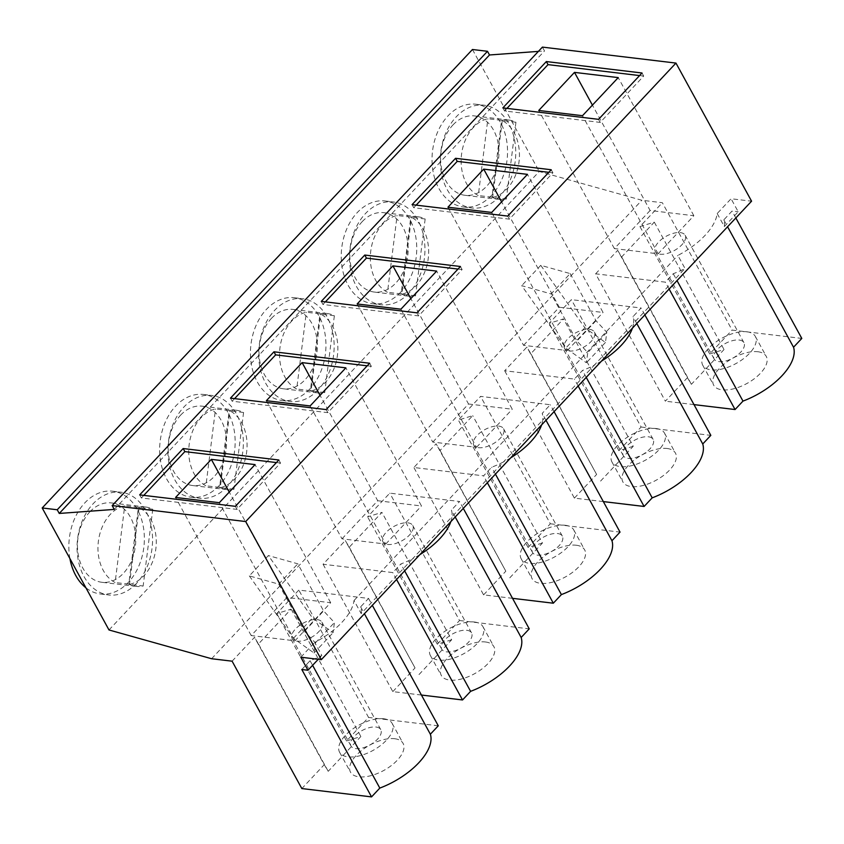 <?xml version="1.0" encoding="UTF-8"?>
<svg xmlns="http://www.w3.org/2000/svg" width="844" height="844" viewBox="0 0 844 844"><rect width="100%" height="100%" fill="white"/><g stroke="black" fill="none" stroke-linecap="round" stroke-linejoin="round"><path stroke-width="0.63" stroke-dasharray="4.22 3.17" d="M229.199 410.606A39.974 28.97 -83.2 0 1 236.32 410.258A39.974 28.97 -83.2 0 1 243.568 412.484L233.946 489.277A39.974 28.97 -83.2 0 1 226.825 489.625A39.974 28.97 -83.2 0 1 219.577 487.41L229.199 410.606L215.536 408.971A39.974 28.97 -83.2 0 0 201.104 417.611A39.974 28.97 -83.2 0 0 188.877 455.127A39.974 28.97 -83.2 0 0 205.915 485.775L215.536 408.971M243.568 412.484L229.895 410.849A39.974 28.97 -83.2 0 1 246.933 441.486A39.974 28.97 -83.2 0 1 234.706 479.002A39.974 28.97 -83.2 0 1 220.273 487.642L229.895 410.849M180.595 415.164A39.974 28.97 -83.2 0 1 202.149 406.175A39.974 28.97 -83.2 0 1 225.823 433.995A39.974 28.97 -83.2 0 1 214.207 476.554A39.974 28.97 -83.2 0 1 192.654 485.543A39.974 28.97 -83.2 0 1 168.979 457.722A39.974 28.97 -83.2 0 1 180.595 415.164M319.992 313.862A39.974 28.97 -83.2 0 1 327.113 313.514A39.974 28.97 -83.2 0 1 334.361 315.73L324.74 392.534A39.974 28.97 -83.2 0 1 317.618 392.882A39.974 28.97 -83.2 0 1 310.37 390.656L319.992 313.862L306.319 312.227A39.974 28.97 -83.2 0 0 291.897 320.868A39.974 28.97 -83.2 0 0 279.67 358.383A39.974 28.97 -83.2 0 0 296.698 389.021L306.319 312.227M334.361 315.73L320.688 314.095A39.974 28.97 -83.2 0 1 337.727 344.742A39.974 28.97 -83.2 0 1 325.499 382.258A39.974 28.97 -83.2 0 1 311.067 390.899L320.688 314.095M271.388 318.42A39.974 28.97 -83.2 0 1 292.942 309.421A39.974 28.97 -83.2 0 1 316.616 337.252A39.974 28.97 -83.2 0 1 305 379.8A39.974 28.97 -83.2 0 1 283.447 388.799A39.974 28.97 -83.2 0 1 259.773 360.968A39.974 28.97 -83.2 0 1 271.388 318.42M219.166 485.606A51.758 37.526 -83.2 0 1 191.25 497.253A51.758 37.526 -83.2 0 1 160.592 461.214A51.758 37.526 -83.2 0 1 175.636 406.112A51.758 37.526 -83.2 0 1 203.552 394.464A51.758 37.526 -83.2 0 1 234.21 430.493A51.758 37.526 -83.2 0 1 219.166 485.606M227.363 486.587A51.758 37.526 -83.2 0 1 199.458 498.234A51.758 37.526 -83.2 0 1 168.8 462.195A51.758 37.526 -83.2 0 1 183.844 407.093A51.758 37.526 -83.2 0 1 211.749 395.446A51.758 37.526 -83.2 0 1 242.407 431.474A51.758 37.526 -83.2 0 1 227.363 486.587M309.959 388.852A51.758 37.526 -83.2 0 1 282.044 400.499A51.758 37.526 -83.2 0 1 251.385 364.471A51.758 37.526 -83.2 0 1 266.43 309.358A51.758 37.526 -83.2 0 1 294.345 297.721A51.758 37.526 -83.2 0 1 325.003 333.749A51.758 37.526 -83.2 0 1 309.959 388.852M318.156 389.833A51.758 37.526 -83.2 0 1 290.252 401.48A51.758 37.526 -83.2 0 1 259.593 365.452A51.758 37.526 -83.2 0 1 274.638 310.339A51.758 37.526 -83.2 0 1 302.542 298.692A51.758 37.526 -83.2 0 1 333.201 334.73A51.758 37.526 -83.2 0 1 318.156 389.833M466.795 630.278A16.986 8.208 151.3 0 1 471.564 632.916A16.986 8.208 151.3 0 1 464.801 645.565A16.986 8.208 151.3 0 1 446.539 651.863A16.986 8.208 151.3 0 1 441.76 649.226A16.986 8.208 151.3 0 1 448.523 636.576A16.986 8.208 151.3 0 1 466.795 630.278M407.979 522.858A16.986 8.208 151.3 0 1 412.748 525.495A16.986 8.208 151.3 0 1 405.985 538.145A16.986 8.208 151.3 0 1 387.723 544.443A16.986 8.208 151.3 0 1 382.954 541.806A16.986 8.208 151.3 0 1 389.717 529.156A16.986 8.208 151.3 0 1 407.979 522.858M557.589 533.535A16.986 8.208 151.3 0 1 562.357 536.172A16.986 8.208 151.3 0 1 555.595 548.822A16.986 8.208 151.3 0 1 537.333 555.12A16.986 8.208 151.3 0 1 532.553 552.482A16.986 8.208 151.3 0 1 539.316 539.833A16.986 8.208 151.3 0 1 557.589 533.535M498.772 426.104A16.986 8.208 151.3 0 1 503.541 428.741A16.986 8.208 151.3 0 1 496.778 441.391A16.986 8.208 151.3 0 1 478.516 447.689A16.986 8.208 151.3 0 1 473.748 445.062A16.986 8.208 151.3 0 1 480.51 432.413A16.986 8.208 151.3 0 1 498.772 426.104M485.458 641.978A29.973 14.485 151.3 0 1 493.877 646.631A29.973 14.485 151.3 0 1 481.945 668.954A29.973 14.485 151.3 0 1 449.715 680.064A29.973 14.485 151.3 0 1 441.296 675.422A29.973 14.485 151.3 0 1 453.228 653.098A29.973 14.485 151.3 0 1 485.458 641.978M474.539 622.028A29.973 14.485 151.3 0 1 482.958 626.681A29.973 14.485 151.3 0 1 471.026 649.004A29.973 14.485 151.3 0 1 438.796 660.114A29.973 14.485 151.3 0 1 430.366 655.471A29.973 14.485 151.3 0 1 442.309 633.148A29.973 14.485 151.3 0 1 474.539 622.028M576.252 545.235A29.973 14.485 151.3 0 1 584.67 549.877A29.973 14.485 151.3 0 1 572.738 572.2A29.973 14.485 151.3 0 1 540.508 583.32A29.973 14.485 151.3 0 1 532.089 578.668A29.973 14.485 151.3 0 1 544.021 556.344A29.973 14.485 151.3 0 1 576.252 545.235M565.332 525.284A29.973 14.485 151.3 0 1 573.751 529.927A29.973 14.485 151.3 0 1 561.819 552.25A29.973 14.485 151.3 0 1 529.589 563.37A29.973 14.485 151.3 0 1 521.159 558.717A29.973 14.485 151.3 0 1 533.102 536.394A29.973 14.485 151.3 0 1 565.332 525.284M410.785 217.108A39.974 28.97 -83.2 0 1 417.907 216.76A39.974 28.97 -83.2 0 1 425.154 218.986L415.533 295.79A39.974 28.97 -83.2 0 1 408.412 296.138A39.974 28.97 -83.2 0 1 401.164 293.912L410.785 217.108L397.113 215.484A39.974 28.97 -83.2 0 0 382.691 224.124A39.974 28.97 -83.2 0 0 370.463 261.64A39.974 28.97 -83.2 0 0 387.491 292.277L397.113 215.484M425.154 218.986L411.482 217.351A39.974 28.97 -83.2 0 1 428.52 247.988A39.974 28.97 -83.2 0 1 416.292 285.504A39.974 28.97 -83.2 0 1 401.86 294.155L411.482 217.351M362.181 221.666A39.974 28.97 -83.2 0 1 383.735 212.677A39.974 28.97 -83.2 0 1 407.409 240.498A39.974 28.97 -83.2 0 1 395.794 283.056A39.974 28.97 -83.2 0 1 374.24 292.045A39.974 28.97 -83.2 0 1 350.566 264.225A39.974 28.97 -83.2 0 1 362.181 221.666M400.752 292.108A51.758 37.526 -83.2 0 1 372.837 303.756A51.758 37.526 -83.2 0 1 342.179 267.727A51.758 37.526 -83.2 0 1 357.223 212.614A51.758 37.526 -83.2 0 1 385.138 200.967A51.758 37.526 -83.2 0 1 415.797 237.006A51.758 37.526 -83.2 0 1 400.752 292.108M408.95 293.09A51.758 37.526 -83.2 0 1 381.045 304.737A51.758 37.526 -83.2 0 1 350.387 268.708A51.758 37.526 -83.2 0 1 365.431 213.595A51.758 37.526 -83.2 0 1 393.336 201.948A51.758 37.526 -83.2 0 1 423.994 237.987A51.758 37.526 -83.2 0 1 408.95 293.09M648.382 436.791A16.986 8.208 151.3 0 1 653.15 439.418A16.986 8.208 151.3 0 1 646.388 452.067A16.986 8.208 151.3 0 1 628.126 458.366A16.986 8.208 151.3 0 1 623.347 455.739A16.986 8.208 151.3 0 1 630.109 443.089A16.986 8.208 151.3 0 1 648.382 436.791M589.566 329.36A16.986 8.208 151.3 0 1 594.334 331.998A16.986 8.208 151.3 0 1 587.572 344.647A16.986 8.208 151.3 0 1 569.31 350.946A16.986 8.208 151.3 0 1 564.541 348.308A16.986 8.208 151.3 0 1 571.304 335.659A16.986 8.208 151.3 0 1 589.566 329.36M667.045 448.481A29.973 14.485 151.3 0 1 675.464 453.133A29.973 14.485 151.3 0 1 663.532 475.457A29.973 14.485 151.3 0 1 631.301 486.577A29.973 14.485 151.3 0 1 622.883 481.924A29.973 14.485 151.3 0 1 634.815 459.6A29.973 14.485 151.3 0 1 667.045 448.481M656.126 428.53A29.973 14.485 151.3 0 1 664.544 433.183A29.973 14.485 151.3 0 1 652.612 455.507A29.973 14.485 151.3 0 1 620.382 466.626A29.973 14.485 151.3 0 1 611.953 461.974A29.973 14.485 151.3 0 1 623.885 439.65A29.973 14.485 151.3 0 1 656.126 428.53M138.405 507.349A39.974 28.97 -83.2 0 1 145.527 507.001A39.974 28.97 -83.2 0 1 152.775 509.227L143.153 586.021A39.974 28.97 -83.2 0 1 136.032 586.38A39.974 28.97 -83.2 0 1 128.784 584.154L138.405 507.349L124.743 505.714A39.974 28.97 -83.2 0 0 110.311 514.365A39.974 28.97 -83.2 0 0 98.083 551.881A39.974 28.97 -83.2 0 0 115.122 582.518L124.743 505.714M152.775 509.227L139.102 507.592A39.974 28.97 -83.2 0 1 156.14 538.229A39.974 28.97 -83.2 0 1 143.913 575.745A39.974 28.97 -83.2 0 1 129.48 584.396L143.153 586.021M89.802 511.907A39.974 28.97 -83.2 0 1 111.355 502.918A39.974 28.97 -83.2 0 1 135.029 530.739A39.974 28.97 -83.2 0 1 123.414 573.298A39.974 28.97 -83.2 0 1 101.86 582.286A39.974 28.97 -83.2 0 1 78.186 554.466A39.974 28.97 -83.2 0 1 89.802 511.907M501.579 120.365A39.974 28.97 -83.2 0 1 508.7 120.017A39.974 28.97 -83.2 0 1 515.948 122.243L506.326 199.036A39.974 28.97 -83.2 0 1 499.205 199.384A39.974 28.97 -83.2 0 1 491.957 197.169L501.579 120.365L487.906 118.73A39.974 28.97 -83.2 0 0 473.473 127.37A39.974 28.97 -83.2 0 0 461.257 164.897A39.974 28.97 -83.2 0 0 478.284 195.534L487.906 118.73M515.948 122.243L502.275 120.608A39.974 28.97 -83.2 0 1 519.313 151.245A39.974 28.97 -83.2 0 1 507.086 188.761A39.974 28.97 -83.2 0 1 492.653 197.401L506.326 199.036M452.975 124.923A39.974 28.97 -83.2 0 1 474.528 115.934A39.974 28.97 -83.2 0 1 498.203 143.754A39.974 28.97 -83.2 0 1 486.587 186.313A39.974 28.97 -83.2 0 1 465.033 195.302A39.974 28.97 -83.2 0 1 441.359 167.481A39.974 28.97 -83.2 0 1 452.975 124.923M69.915 558.58A51.758 37.526 -83.2 0 1 84.843 502.855A51.758 37.526 -83.2 0 1 112.758 491.208A51.758 37.526 -83.2 0 1 143.417 527.247A51.758 37.526 -83.2 0 1 128.372 582.349A51.758 37.526 -83.2 0 1 100.468 593.997A51.758 37.526 -83.2 0 1 85.909 587.793M136.57 583.331A51.758 37.526 -83.2 0 1 108.665 594.978A51.758 37.526 -83.2 0 1 78.007 558.95A51.758 37.526 -83.2 0 1 93.051 503.836A51.758 37.526 -83.2 0 1 120.956 492.189A51.758 37.526 -83.2 0 1 151.614 528.228A51.758 37.526 -83.2 0 1 136.57 583.331M491.546 195.365A51.758 37.526 -83.2 0 1 463.63 207.012A51.758 37.526 -83.2 0 1 432.972 170.973A51.758 37.526 -83.2 0 1 448.016 115.871A51.758 37.526 -83.2 0 1 475.921 104.223A51.758 37.526 -83.2 0 1 506.59 140.252A51.758 37.526 -83.2 0 1 491.546 195.365M499.743 196.346A51.758 37.526 -83.2 0 1 471.838 207.993A51.758 37.526 -83.2 0 1 441.18 171.954A51.758 37.526 -83.2 0 1 456.224 116.852A51.758 37.526 -83.2 0 1 484.129 105.205A51.758 37.526 -83.2 0 1 514.787 141.233A51.758 37.526 -83.2 0 1 499.743 196.346M376.002 727.032A16.986 8.208 151.3 0 1 380.771 729.659A16.986 8.208 151.3 0 1 374.008 742.309A16.986 8.208 151.3 0 1 355.746 748.607A16.986 8.208 151.3 0 1 350.977 745.98A16.986 8.208 151.3 0 1 357.729 733.331A16.986 8.208 151.3 0 1 376.002 727.032M317.186 619.601A16.986 8.208 151.3 0 1 321.954 622.239A16.986 8.208 151.3 0 1 315.192 634.888A16.986 8.208 151.3 0 1 296.93 641.187A16.986 8.208 151.3 0 1 292.161 638.549A16.986 8.208 151.3 0 1 298.924 625.9A16.986 8.208 151.3 0 1 317.186 619.601M739.175 340.037A16.986 8.208 151.3 0 1 743.944 342.675A16.986 8.208 151.3 0 1 737.181 355.324A16.986 8.208 151.3 0 1 718.919 361.622A16.986 8.208 151.3 0 1 714.14 358.985A16.986 8.208 151.3 0 1 720.903 346.335A16.986 8.208 151.3 0 1 739.175 340.037M680.359 232.617A16.986 8.208 151.3 0 1 685.128 235.254A16.986 8.208 151.3 0 1 678.365 247.904A16.986 8.208 151.3 0 1 660.103 254.202A16.986 8.208 151.3 0 1 655.334 251.565A16.986 8.208 151.3 0 1 662.097 238.915A16.986 8.208 151.3 0 1 680.359 232.617M394.665 738.722A29.973 14.485 151.3 0 1 403.084 743.374A29.973 14.485 151.3 0 1 391.152 765.698A29.973 14.485 151.3 0 1 358.922 776.818A29.973 14.485 151.3 0 1 350.503 772.165A29.973 14.485 151.3 0 1 362.435 749.841A29.973 14.485 151.3 0 1 394.665 738.722M383.746 718.771A29.973 14.485 151.3 0 1 392.165 723.424A29.973 14.485 151.3 0 1 380.233 745.748A29.973 14.485 151.3 0 1 348.002 756.868A29.973 14.485 151.3 0 1 339.573 752.215A29.973 14.485 151.3 0 1 351.515 729.891A29.973 14.485 151.3 0 1 383.746 718.771M757.838 351.737A29.973 14.485 151.3 0 1 766.257 356.39A29.973 14.485 151.3 0 1 754.325 378.713A29.973 14.485 151.3 0 1 722.095 389.822A29.973 14.485 151.3 0 1 713.676 385.18A29.973 14.485 151.3 0 1 725.608 362.857A29.973 14.485 151.3 0 1 757.838 351.737M746.919 331.787A29.973 14.485 151.3 0 1 755.338 336.439A29.973 14.485 151.3 0 1 743.406 358.763A29.973 14.485 151.3 0 1 711.175 369.872A29.973 14.485 151.3 0 1 702.746 365.23A29.973 14.485 151.3 0 1 714.678 342.907A29.973 14.485 151.3 0 1 746.919 331.787M108.992 629.972L539.253 171.501L641.851 200.26L662.361 202.718L732.096 330.088L801.8 338.423M211.601 658.731L641.851 200.26M570.185 273.583L595.98 320.699L606.815 332.304L605.454 342.453L584.871 327.757L540.761 265.332L570.185 273.583L551.121 293.902L576.916 341.008L587.751 352.623L586.39 362.762L565.807 348.076L521.697 285.652L551.121 293.902M540.761 265.332L521.697 285.652M249.318 575.893L293.427 638.317L314.01 653.003L315.371 642.864L304.536 631.249L278.742 584.143L249.318 575.893L268.381 555.574L312.491 617.998L333.074 632.694L334.435 622.545L323.6 610.94L297.805 563.824L268.381 555.574M278.742 584.143L297.805 563.824M232.1 661.179L254.508 637.315L324.244 764.685L301.836 788.56M595.632 273.815L617.671 250.33L687.406 377.701L665.367 401.185L595.632 273.815L665.336 282.149L673.248 273.72A54.955 26.565 -28.7 0 0 685.011 268.476L677.869 255.426A54.955 26.565 -28.7 0 0 717.189 213.532L731.073 198.741L751.571 201.188M717.189 213.532L724.331 226.572L738.215 211.781L731.073 198.741M724.331 226.572A54.955 26.565 -28.7 0 0 723.804 219.862L732.064 211.053L738.215 211.781M723.804 219.862L727.581 226.762M735.841 217.952L732.064 211.053M301.814 669.514L310.075 660.715A54.955 26.565 -28.7 0 0 321.838 655.461L314.707 642.421A54.955 26.565 -28.7 0 0 354.026 600.517L361.158 613.567L412.632 558.717A54.955 26.565 151.3 0 1 400.868 563.961L392.787 572.58L323.073 564.246L345.301 540.571L349.268 547.186L381.921 512.392L367.573 516.823L389.801 493.149L459.505 501.484L451.424 510.103A54.955 26.565 151.3 0 1 451.951 516.813L503.425 461.974A54.955 26.565 151.3 0 1 491.662 467.217L483.58 475.837L413.866 467.502L436.084 443.817L440.062 450.443L472.714 415.649L458.366 420.08L480.595 396.395L550.299 404.73L542.217 413.349A54.955 26.565 151.3 0 1 542.745 420.069L594.218 365.22A54.955 26.565 151.3 0 1 582.455 370.474L574.374 379.083L504.659 370.748L526.878 347.074L530.855 353.689L563.507 318.905L549.159 323.326L571.388 299.652L641.092 307.986L633.011 316.606A54.955 26.565 151.3 0 1 633.538 323.326L685.011 268.476M361.158 613.567A54.955 26.565 -28.7 0 0 360.631 606.847L368.533 598.417L298.829 590.083L276.79 613.567L291.127 609.146L258.475 643.93L254.508 637.315M617.671 250.33L621.648 256.945L654.3 222.151L639.952 226.582L662.361 202.718M360.631 606.847L364.408 613.746M368.533 598.417L372.32 605.327M318.251 659.291L321.838 655.461M419.922 554.603A54.955 26.565 151.3 0 1 412.632 558.717L451.951 516.813A54.955 26.565 151.3 0 1 450.823 521.666M510.715 457.849A54.955 26.565 151.3 0 1 503.425 461.974L542.745 420.069A54.955 26.565 151.3 0 1 541.616 424.922M601.508 361.105A54.955 26.565 151.3 0 1 594.218 365.22L633.538 323.326A54.955 26.565 151.3 0 1 632.409 328.179M354.026 600.517L677.869 255.426M639.952 226.582L709.688 353.952L732.096 330.088M709.688 353.952L724.036 349.532L691.384 384.315L687.406 377.701M693.99 404.614L665.367 401.185M673.248 273.72L677.025 280.63M669.123 289.059L665.336 282.149M542.418 47.106L544.517 50.946L538.398 51.389M114.267 509.407L544.517 50.946M472.45 49.501L539.253 171.501M276.79 613.567L346.525 740.948L368.564 717.453L298.829 590.083M346.525 740.948L360.863 736.517L328.211 771.31L324.244 764.685M438.268 725.798L368.564 717.453M310.075 660.715L312.596 665.315M300.823 657.212L314.707 642.421M606.815 332.304L587.751 352.623M595.98 320.699L576.916 341.008M605.454 342.453L586.39 362.762M584.871 327.757L565.807 348.076M654.3 222.151L724.036 349.532M621.648 256.945L691.384 384.315M291.127 609.146L360.863 736.517M258.475 643.93L328.211 771.31M491.957 197.169L478.284 195.534M502.275 120.608L492.653 197.401M128.784 584.154L115.122 582.518M139.102 507.592L129.48 584.396M143.786 495.375L141.359 497.96L237.037 509.396L280.535 463.05L276.431 462.565M280.535 463.05L278.847 459.991M237.037 509.396L235.36 506.326M141.359 497.96L139.682 494.89M506.949 108.391L504.533 110.965L600.211 122.412L643.698 76.065L639.604 75.58M643.698 76.065L642.02 72.995M600.211 122.412L598.533 119.342M504.533 110.965L502.855 107.895M286.939 597.489L251.195 635.574L294.936 640.807L330.679 602.711L286.939 597.489L229.251 492.105M330.679 602.711L255.057 464.601M294.936 640.807L219.313 502.686M251.195 635.574L175.573 497.454M650.112 210.494L614.369 248.59L658.109 253.812L693.852 215.726L650.112 210.494L592.414 105.12M693.852 215.726L618.23 77.606M658.109 253.812L582.487 115.702M614.369 248.59L538.746 110.469M315.371 642.864L334.435 622.545M314.01 653.003L333.074 632.694M304.536 631.249L323.6 610.94M293.427 638.317L312.491 617.998M578.151 385.993L574.374 379.083M586.232 377.373L582.455 370.474M603.323 501.589L574.395 498.129L504.659 370.748M574.395 498.129L596.613 474.444L526.878 347.074M596.613 474.444L530.855 353.689M600.59 481.069L633.243 446.276L563.507 318.905M633.243 446.276L618.895 450.707L549.159 323.326M618.895 450.707L641.124 427.022L571.388 299.652M644.869 314.896L641.092 307.986M641.124 427.022L710.827 435.367M636.787 323.505L633.011 316.606M415.533 295.79L401.86 294.155M401.164 293.912L387.491 292.277M416.166 205.134L413.739 207.719L509.417 219.155L552.904 172.809L548.811 172.324M552.904 172.809L551.227 169.749M509.417 219.155L507.74 216.085M413.739 207.719L412.062 204.649M447.953 207.213L523.575 345.333L567.316 350.566L491.693 212.445M523.575 345.333L559.319 307.248L501.621 201.864M559.319 307.248L603.059 312.47L527.437 174.36M567.316 350.566L603.059 312.47M487.357 482.736L483.58 475.837M495.439 474.128L491.662 467.217M512.53 598.333L483.601 594.872L413.866 467.502M483.601 594.872L505.82 571.198L436.084 443.817M505.82 571.198L440.062 450.443M509.797 577.813L542.449 543.019L472.714 415.649M542.449 543.019L528.101 547.45L458.366 420.08M528.101 547.45L550.33 523.776L480.595 396.395M554.086 411.64L550.299 404.73M550.33 523.776L620.034 532.11M545.994 420.259L542.217 413.349M396.564 579.49L392.787 572.58M404.645 570.871L400.868 563.961M421.441 695.045L392.808 691.616L323.073 564.246M392.808 691.616L415.037 667.942L345.301 540.571M415.037 667.942L349.268 547.186M419.004 674.556L451.656 639.773L381.921 512.392M451.656 639.773L437.308 644.194L367.573 516.823M437.308 644.194L459.537 620.519L389.801 493.149M463.293 508.383L459.505 501.484M459.537 620.519L529.241 628.854M455.201 517.003L451.424 510.103M324.74 392.534L311.067 390.899M310.37 390.656L296.698 389.021M233.946 489.277L220.273 487.642M219.577 487.41L205.915 485.775M325.373 301.878L322.946 304.462L418.624 315.899L462.111 269.563L458.018 269.067M462.111 269.563L460.434 266.493M418.624 315.899L416.947 312.829M322.946 304.462L321.269 301.392M234.579 398.632L232.153 401.206L327.831 412.653L371.318 366.307L367.224 365.821M371.318 366.307L369.64 363.236M327.831 412.653L326.153 409.583M232.153 401.206L230.475 398.136M357.16 303.967L432.782 442.077L476.522 447.309L400.9 309.189M432.782 442.077L468.526 403.991L410.828 298.607M468.526 403.991L512.266 409.224L436.643 271.103M476.522 447.309L512.266 409.224M266.366 400.71L341.989 538.831L385.729 544.053L310.107 405.943M341.989 538.831L377.732 500.735L320.045 395.361M377.732 500.735L421.472 505.967L345.85 367.847M385.729 544.053L421.472 505.967M236.32 410.258L202.149 406.175M327.113 313.514L292.942 309.421M191.25 497.253L199.458 498.234M282.044 400.499L290.252 401.48M412.748 525.495L471.564 632.916M503.541 428.741L562.357 536.172M482.958 626.681L493.877 646.631M573.751 529.927L584.67 549.877M417.907 216.76L383.735 212.677M372.837 303.756L381.045 304.737M594.334 331.998L653.15 439.418M664.544 433.183L675.464 453.133M145.527 507.001L111.355 502.918M508.7 120.017L474.528 115.934M100.468 593.997L108.665 594.978M463.63 207.012L471.838 207.993M321.954 622.239L380.771 729.659M685.128 235.254L743.944 342.675M392.165 723.424L403.084 743.374M755.338 336.439L766.257 356.39M702.746 365.23L713.676 385.18M339.573 752.215L350.503 772.165M655.334 251.565L714.14 358.985M292.161 638.549L350.977 745.98M475.921 104.223L484.129 105.205M112.758 491.208L120.956 492.189M499.205 199.384L465.033 195.302M136.032 586.38L101.86 582.286M611.953 461.974L622.883 481.924M564.541 348.308L623.347 455.739M385.138 200.967L393.336 201.948M408.412 296.138L374.24 292.045M521.159 558.717L532.089 578.668M430.366 655.471L441.296 675.422M473.748 445.062L532.553 552.482M382.954 541.806L441.76 649.226M294.345 297.721L302.542 298.692M203.552 394.464L211.749 395.446M317.618 392.882L283.447 388.799M226.825 489.625L192.654 485.543"/><path stroke-width="1.27" d="M85.909 587.793A51.758 37.526 -83.2 0 1 69.915 558.58M371.55 796.894L301.814 669.514L307.965 670.252L300.823 657.212L321.321 659.66L245.709 521.55L112.168 505.577L114.267 509.407L59.249 513.447L57.234 509.765L42.2 507.961L108.992 629.972L211.601 658.731L232.1 661.179L301.836 788.56L371.55 796.894L379.811 788.085A54.955 26.565 151.3 0 0 430.366 734.217L438.268 725.798L372.32 605.327M727.581 226.762L793.539 347.232L801.8 338.423L735.841 217.952M364.408 613.746L430.366 734.217M307.965 670.252L318.251 659.291M793.539 347.232A54.955 26.565 151.3 0 1 742.984 401.1L735.071 409.53L693.99 404.614M677.025 280.63L742.984 401.1M735.071 409.53L669.123 289.059M273.962 351.8L230.475 398.136L326.153 409.583L369.64 363.236L273.962 351.8L275.64 354.87L234.579 398.632M364.756 255.046L321.269 301.392L416.947 312.829L460.434 266.493L364.756 255.046L366.433 258.116L325.373 301.878M455.549 158.303L412.062 204.649L507.74 216.085L551.227 169.749L455.549 158.303L457.226 161.373L416.166 205.134M546.342 61.559L502.855 107.895L598.533 119.342L642.02 72.995L546.342 61.559L548.02 64.629L506.949 108.391M183.169 448.544L139.682 494.89L235.36 506.326L278.847 459.991L183.169 448.544L184.857 451.614L143.786 495.375M245.709 521.55L675.96 63.078L542.418 47.106L112.168 505.577M538.398 51.389L489.509 54.976L487.484 51.294L472.45 49.501L42.2 507.961M59.249 513.447L489.509 54.976M57.234 509.765L487.484 51.294M312.596 665.315L379.811 788.085M321.321 659.66L751.571 201.188L675.96 63.078M276.431 462.565L184.857 451.614M255.057 464.601L211.327 459.368L175.573 497.454L219.313 502.686L255.057 464.601M639.604 75.58L548.02 64.629M618.23 77.606L574.49 72.384L538.746 110.469L582.487 115.702L618.23 77.606M229.251 492.105L211.327 459.368M592.414 105.12L574.49 72.384M632.409 328.179A54.955 26.565 151.3 0 1 601.508 361.105M644.869 314.896L710.827 435.367L702.746 443.976A54.955 26.565 151.3 0 1 652.19 497.844L644.109 506.463L578.151 385.993M652.19 497.844L586.232 377.373M644.109 506.463L603.323 501.589M702.746 443.976L636.787 323.505M548.811 172.324L457.226 161.373M447.953 207.213L491.693 212.445L527.437 174.36L483.707 169.127L447.953 207.213M501.621 201.864L483.707 169.127M541.616 424.922A54.955 26.565 151.3 0 1 510.715 457.849M554.086 411.64L620.034 532.11L611.953 540.73A54.955 26.565 151.3 0 1 561.397 594.587L553.316 603.207L487.357 482.736M561.397 594.587L495.439 474.128M553.316 603.207L512.53 598.333M611.953 540.73L545.994 420.259M450.823 521.666A54.955 26.565 151.3 0 1 419.922 554.603M463.293 508.383L529.241 628.854L521.159 637.473A54.955 26.565 151.3 0 1 470.604 691.341L462.523 699.961L396.564 579.49M470.604 691.341L404.645 570.871M462.523 699.961L421.441 695.045M521.159 637.473L455.201 517.003M458.018 269.067L366.433 258.116M357.16 303.967L400.9 309.189L436.643 271.103L392.914 265.871L357.16 303.967M367.224 365.821L275.64 354.87M266.366 400.71L310.107 405.943L345.85 367.847L302.12 362.625L266.366 400.71M410.828 298.607L392.914 265.871M320.045 395.361L302.12 362.625"/></g></svg>
